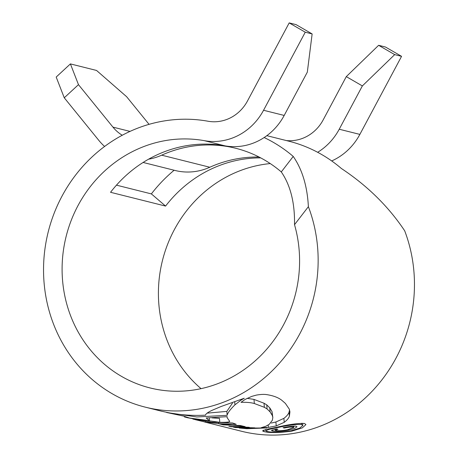 <?xml version="1.0" encoding="UTF-8"?>
<svg xmlns="http://www.w3.org/2000/svg" width="458" height="458" viewBox="0 0 458 458"><rect width="100%" height="100%" fill="white"/><g stroke="black" fill="none" stroke-linecap="round" stroke-linejoin="round"><path stroke-width="0.69" d="M294.517 224.678A126.654 118.238 104.1 0 1 299.148 250.079A126.654 118.238 104.1 0 1 150.064 387.943A126.654 118.238 104.1 0 1 62.54 280.101A126.654 118.238 104.1 0 1 204.342 140.669A59.368 55.424 104.1 0 0 263.556 110.269L305.257 32.203L289.193 22.9L247.492 100.96A39.577 36.949 104.1 0 1 208.018 121.233A146.44 136.713 104.1 0 0 44.054 282.449A146.44 136.713 104.1 0 0 145.249 407.139A146.44 136.713 104.1 0 0 317.634 247.732A146.44 136.713 104.1 0 0 308.383 206.673L294.517 224.678C294.895 202.9 290.486 185.313 281.292 171.927A126.654 118.238 -75.9 0 0 235.71 148.272A126.654 118.238 -75.9 0 0 161.663 155.176A59.368 55.424 104.1 0 1 148.564 159.195M201.062 388.659A126.654 118.238 104.1 0 1 158.852 304.238A126.654 118.238 104.1 0 1 270.254 163.569M143.102 162.458L175.105 170.479A59.368 55.424 -75.9 0 0 209.816 167.244A126.654 118.238 104.1 0 1 259.096 157.042M174.143 170.239A146.44 136.713 -75.9 0 0 151.369 193.9L116.458 185.152M266.837 135.671L288.672 141.144A146.44 136.713 104.1 0 1 341.382 168.492C367.453 185.805 388.556 206.575 404.689 230.803A146.44 136.713 104.1 0 1 413.946 271.869A146.44 136.713 104.1 0 1 241.561 431.27L204.6 422.013L245.19 426.667L240.398 425.522L223.264 424.875L218.603 423.69L236.225 424.308L232.67 422.992L211.333 422.19L187.614 417.753L219.783 422.316C225.989 422.425 229.298 422.127 229.727 421.423L227.145 417.725L227.191 416.666L206.174 417.971L209.466 420.673L189.601 418.062L183.715 416.133L166.609 412.492L196.791 416.957L227.151 415.314C227.637 412.939 230.237 409.441 234.948 404.826L240.942 400.195L244.251 398.248L221.077 406.509L211.974 410.368C207.634 412.44 205.522 414.032 205.636 415.137C192.898 415.864 180.252 415 167.685 412.543L161.474 411.204M276.672 427.245L266.321 429.381L262.537 430.875L263.945 431.573C269.779 433.05 279.145 432.89 292.044 431.098L302.326 427.869L305.933 424.572L304.518 423.495C298.748 423.112 289.467 424.36 276.672 427.245M256.904 428.035L239.242 428.018L246.805 428.722L266.791 427.932L256.904 428.035M254.814 427.852L235.532 427.549L233.466 427.142L254.814 427.852M249.255 427.314L230.884 426.719L228.84 426.295L249.255 427.314M205.55 421.452L205.608 422.161L192.841 419.041M205.608 422.161L195.371 419.7M184.368 416.408L184.408 416.917L187.614 417.753M245.144 399.41L241.017 402.319C246.61 402.17 251.053 402.565 254.333 403.521L264.363 407.311L267.083 408.948L270.111 411.908L272.31 415.515L272.831 417.45L272.378 420.204L269.287 424.28L265.795 426.272L261.083 427.749L268.388 427.4L276.226 425.923L284.218 422.328C287.011 420.238 288.735 418.194 289.393 416.196L289.937 411.874L289.296 409.137L285.368 403.389L281.865 400.332C278.235 397.464 273.025 395.54 266.224 394.55C263.711 394.212 260.402 394.395 256.308 395.117L251.734 396.399L245.144 399.41M308.383 206.673C307.301 186.217 302.251 169.466 293.229 156.43A146.44 136.713 -75.9 0 0 264.157 137.543M151.369 193.9L165.578 206.083L110.544 192.297A126.654 118.238 -75.9 0 1 224.981 145.844A59.368 55.424 -75.9 0 0 284.195 115.439L307.324 72.135L312.138 33.932L305.257 32.203M104.596 146.457A59.368 55.424 104.1 0 1 98.728 140.268L64.257 97.794L56.191 77.053L70.406 63.902L78.473 84.65L64.257 97.794M149.05 124.341L126.631 96.712L96.546 70.452L70.406 63.902M122.246 135.247A39.577 36.949 104.1 0 1 112.943 127.124L78.473 84.65M260.716 157.884A126.654 118.238 -75.9 0 0 165.578 206.083M378.623 45.308L394.687 54.617L362.358 85.927L346.294 76.618L378.623 45.308L385.499 47.031L401.563 56.34L359.862 134.4A59.368 55.424 104.1 0 1 331.701 160.941M293.229 156.43L281.292 171.927M394.687 54.617L401.563 56.34M362.358 85.927L339.229 129.23L359.862 134.4M346.294 76.618L323.159 119.922A39.577 36.949 -75.9 0 1 286.387 140.566M317.669 152.296A59.368 55.424 -75.9 0 0 339.229 129.23M312.138 33.932L296.074 24.623L289.193 22.9M292.004 430.594L292.044 431.098M263.819 430.056L263.945 431.573M277.8 427.52C288.717 425.133 296.647 424.137 301.587 424.537L302.801 425.471L299.675 428.15L290.945 430.818C279.952 432.415 271.96 432.615 266.962 431.425L265.76 430.789L269.001 429.404L277.8 427.52L277.754 427.033M232.446 403.166L226.83 411.393L207.09 413.15M234.719 402.027L234.948 404.826M226.83 411.393L227.151 415.314M219.783 422.316L219.456 418.366L212.088 417.896M209.243 417.965L209.466 420.673M218.529 422.797L218.603 423.69M246.765 428.282L246.805 428.722M271.285 423.055L275.905 421.995L283.891 418.354C286.679 416.236 288.403 414.169 289.061 412.143L289.559 409.881M272.825 417.45L271.983 411.502L269.779 407.86L266.745 404.872L264.026 403.223L253.995 399.41L247.108 398.323M272.361 430.949C275.796 431.659 281.212 431.379 288.609 430.114L294.637 428.47L297.019 426.822L296.126 426.232C293.498 425.911 289.135 426.404 283.05 427.703L284.344 428.03C288.506 427.154 291.477 426.839 293.257 427.091L293.784 427.446L287.389 429.776C282.162 430.738 278.298 430.989 275.796 430.526L275.166 430.194L277.909 429.266L276.609 428.94L271.434 430.463L272.361 430.949L272.275 429.913M293.177 426.123L293.257 427.091M284.298 427.457L284.344 428.03M209.816 167.244L161.663 155.176M130.009 131.394L112.943 127.124M224.981 145.844L204.342 140.669M284.195 115.439L263.556 110.269M301.478 423.255L301.587 424.537M240.897 399.651L240.942 400.195M289.061 412.143L289.393 416.196M283.891 418.354L284.218 422.328M275.905 421.995L276.226 425.923M268.199 425.076L268.388 427.4M271.983 411.502L272.31 415.515M269.779 407.86L270.111 411.908M266.745 404.872L267.083 408.948M264.026 403.223L264.363 407.311M253.995 399.41L254.333 403.521M288.563 429.524L288.609 430.114M161.525 411.215L145.249 407.139M265.76 430.789L265.657 429.541M302.818 425.471L302.635 423.266M227.059 416.683L227.145 417.725M275.166 430.194L275.086 429.226M293.796 427.446L293.687 426.1"/></g></svg>
